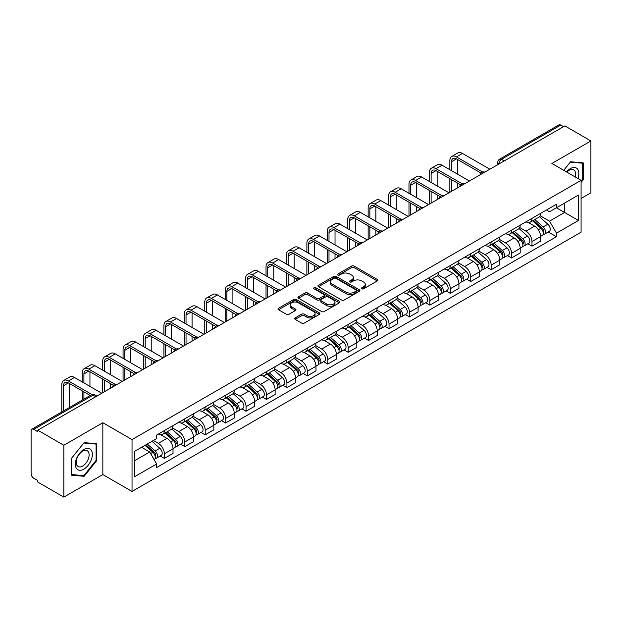 <?xml version="1.0" encoding="UTF-8"?>
<svg xmlns="http://www.w3.org/2000/svg" width="622" height="622" viewBox="0 0 622 622"><rect width="100%" height="100%" fill="white"/><g stroke="black" fill="none" stroke-linecap="round" stroke-linejoin="round"><path stroke-width="0.93" d="M361.833 288.818A1.275 0.731 0 0 0 363.629 288.818L377.282 280.934A1.819 1.05 0 0 0 377.818 280.188A1.819 1.05 0 0 0 377.282 279.449L354.151 266.092A1.819 1.05 0 0 0 351.585 266.092L337.933 273.975A1.275 0.731 0 0 0 337.559 274.496A1.275 0.731 0 0 0 337.933 275.017A1.275 0.731 0 0 0 339.729 275.017L341.494 273.999A5.816 3.359 0 0 1 349.719 273.999L351.648 275.111A5.816 3.359 0 0 1 353.35 277.482A5.816 3.359 0 0 1 351.648 279.861L349.883 280.88A1.275 0.731 0 0 0 349.51 281.401A1.275 0.731 0 0 0 349.883 281.914A1.275 0.731 0 0 0 351.679 281.914L353.452 280.895A5.816 3.359 0 0 1 361.67 280.895L363.598 282.007A5.816 3.359 0 0 1 365.301 284.386A5.816 3.359 0 0 1 363.598 286.758L361.833 287.776A1.275 0.731 0 0 0 361.46 288.297A1.275 0.731 0 0 0 361.833 288.818L361.833 287.776M295.17 317.881A1.819 1.05 0 0 0 294.641 318.62A1.819 1.05 0 0 0 295.17 319.366L301.662 323.113A1.819 1.05 0 0 0 304.228 323.113L319.397 314.359A1.819 1.05 0 0 0 319.926 313.612A1.819 1.05 0 0 0 319.397 312.874L296.266 299.516A1.819 1.05 0 0 0 293.693 299.516L278.532 308.271A1.819 1.05 0 0 0 277.995 309.017A1.819 1.05 0 0 0 278.532 309.756L286.369 314.281A1.819 1.05 0 0 0 288.942 314.281L295.427 310.533A1.819 1.05 0 0 0 295.963 309.795A1.819 1.05 0 0 0 295.427 309.048L291.539 306.809A4.859 2.807 0 0 1 290.116 304.819A4.859 2.807 0 0 1 293.118 302.23A4.859 2.807 0 0 1 298.412 302.836L313.643 311.63A4.859 2.807 0 0 1 315.066 313.612A4.859 2.807 0 0 1 312.065 316.209A4.859 2.807 0 0 1 306.77 315.595L304.228 314.133A1.819 1.05 0 0 0 301.662 314.133L295.17 317.881L295.17 319.366M132.035 439.583L102.84 422.727L63.833 445.251L37.779 430.214L564.846 125.908L590.9 140.953L551.885 163.477L581.08 180.333L132.035 439.583L132.035 491.434L581.08 232.185L581.08 180.333M341.626 300.037A1.819 1.05 0 0 0 344.199 300.037L359.361 291.283A1.819 1.05 0 0 0 359.889 290.544A1.819 1.05 0 0 0 359.361 289.798L336.23 276.448A1.819 1.05 0 0 0 333.656 276.448L318.495 285.203A1.819 1.05 0 0 0 317.959 285.941A1.819 1.05 0 0 0 318.495 286.68L341.626 300.037M314.569 289.09A1.275 0.731 0 0 1 315.859 289.269L315.859 287.761L339.379 301.336A1.819 1.05 0 0 1 339.907 302.074A1.819 1.05 0 0 1 339.379 302.821L324.21 311.575A1.819 1.05 0 0 1 321.644 311.575L298.513 298.218L298.513 296.733A1.819 1.05 0 0 0 297.977 297.479A1.819 1.05 0 0 0 298.513 298.218M298.513 296.733L305.005 292.985A1.819 1.05 0 0 1 307.571 292.985L316.956 298.404A1.819 1.05 0 0 0 319.521 298.404L323.829 295.916A1.819 1.05 0 0 0 324.357 295.178A1.819 1.05 0 0 0 323.829 294.439L314.063 288.795A1.275 0.731 0 0 1 313.69 288.281A1.275 0.731 0 0 1 314.475 287.597A1.275 0.731 0 0 1 315.859 287.761M63.833 445.251L63.833 497.102L37.779 482.066L37.779 480.549L33.72 478.209A3.701 2.138 -120 0 1 31.1 473.676L31.1 430.891A3.701 2.138 -120 0 1 31.87 429.196L91.17 394.954A3.701 2.138 60 0 1 93.02 395.141L33.72 429.382A3.701 2.138 -120 0 0 31.87 429.196M581.08 198.472L590.9 192.804L590.9 140.953M63.833 497.102L102.84 474.578L132.035 491.434M37.779 430.214L37.779 431.722L33.72 429.382M504.232 160.904L501.487 159.318A3.701 2.138 60 0 0 499.629 159.139L558.937 124.898A3.701 2.138 60 0 1 560.787 125.076L501.487 159.318A3.701 2.138 120 0 0 498.867 163.85L498.867 164.006M563.54 126.663L560.787 125.076M531.989 218.353A8.514 4.914 60 0 1 530.224 222.171L538.862 217.187A8.514 4.914 -120 0 0 540.627 213.362M519.728 227.52L525.963 231.127A8.514 4.914 60 0 1 531.989 241.554L540.627 236.562A8.514 4.914 -120 0 0 534.609 226.136L528.42 222.567M540.627 236.562L540.627 241.18L531.989 246.164L527.845 243.77M530.224 222.171A8.514 4.914 60 0 1 526.033 221.79M531.989 241.554L531.989 246.164M511.564 230.14A8.514 4.914 60 0 1 509.799 233.965L518.445 228.974A8.514 4.914 -120 0 0 520.202 225.156M507.42 255.564L511.564 257.959L520.202 252.967L520.202 248.357A8.514 4.914 -120 0 0 514.184 237.923L507.995 234.354M509.799 233.965A8.514 4.914 60 0 1 505.608 233.577M499.303 239.315L505.546 242.914A8.514 4.914 60 0 1 511.564 253.348L511.564 257.959M491.139 241.935A8.514 4.914 60 0 1 489.374 245.752L498.02 240.768A8.514 4.914 -120 0 0 499.785 236.943M486.995 267.359L491.139 269.746L499.785 264.762L499.785 260.151A8.514 4.914 -120 0 0 493.759 249.717L487.578 246.149M489.374 245.752A8.514 4.914 60 0 1 485.183 245.371M478.878 251.101L485.121 254.709A8.514 4.914 60 0 1 491.139 265.135L491.139 269.746M470.722 253.722A8.514 4.914 60 0 1 468.957 257.547L477.595 252.555A8.514 4.914 -120 0 0 479.36 248.738M466.578 279.146L470.722 281.541L479.36 276.549L479.36 271.938A8.514 4.914 -120 0 0 473.334 261.512L467.153 257.936M468.957 257.547A8.514 4.914 60 0 1 464.758 257.166M458.453 262.896L464.696 266.496A8.514 4.914 60 0 1 470.722 276.93L470.722 281.541M450.297 265.516A8.514 4.914 60 0 1 448.532 269.334L457.17 264.35A8.514 4.914 -120 0 0 458.935 260.525M446.153 290.94L450.297 293.327L458.935 288.344L458.935 283.733A8.514 4.914 -120 0 0 452.917 273.299L446.728 269.73M448.532 269.334A8.514 4.914 60 0 1 444.341 268.953M438.036 274.683L444.271 278.291A8.514 4.914 60 0 1 450.297 288.717L450.297 293.327M429.872 277.303A8.514 4.914 60 0 1 428.107 281.128L436.753 276.137A8.514 4.914 -120 0 0 438.51 272.319M425.728 302.727L429.872 305.122L438.51 300.131L438.51 295.52A8.514 4.914 -120 0 0 432.492 285.094L426.303 281.517M428.107 281.128A8.514 4.914 60 0 1 423.916 280.747M417.611 286.478L423.846 290.077A8.514 4.914 60 0 1 429.872 300.512L429.872 305.122M409.447 289.098A8.514 4.914 60 0 1 407.682 292.923L416.328 287.932A8.514 4.914 -120 0 0 418.093 284.106M405.303 314.522L409.447 316.909L418.093 311.925L418.093 307.315A8.514 4.914 -120 0 0 412.067 296.881L405.886 293.312M407.682 292.923A8.514 4.914 60 0 1 403.491 292.534M397.186 298.265L403.429 301.872A8.514 4.914 60 0 1 409.447 312.298L409.447 316.909M389.03 300.885A8.514 4.914 60 0 1 387.265 304.71L395.903 299.718A8.514 4.914 -120 0 0 397.668 295.901M384.886 326.309L389.03 328.704L397.668 323.712L397.668 319.102A8.514 4.914 -120 0 0 391.642 308.675L385.461 305.099M387.265 304.71A8.514 4.914 60 0 1 383.066 304.329M376.761 310.059L383.004 313.659A8.514 4.914 60 0 1 389.03 324.093L389.03 328.704M368.605 312.679A8.514 4.914 60 0 1 366.84 316.505L375.478 311.513A8.514 4.914 -120 0 0 377.243 307.688M364.461 338.104L368.605 340.491L377.243 335.507L377.243 330.896A8.514 4.914 -120 0 0 371.225 320.462L365.036 316.893M366.84 316.505A8.514 4.914 60 0 1 362.649 316.116M356.344 321.846L362.579 325.454A8.514 4.914 60 0 1 368.605 335.88L368.605 340.491M348.18 324.466A8.514 4.914 60 0 1 346.415 328.292L355.053 323.308A8.514 4.914 -120 0 0 356.818 319.483M344.036 349.891L348.18 352.285L356.818 347.294L356.818 342.683A8.514 4.914 -120 0 0 350.8 332.257L344.611 328.688M346.415 328.292A8.514 4.914 60 0 1 342.224 327.911M335.919 333.641L342.154 337.241A8.514 4.914 60 0 1 348.18 347.675L348.18 352.285M327.755 336.261A8.514 4.914 60 0 1 325.99 340.086L334.636 335.095A8.514 4.914 -120 0 0 336.401 331.269M323.611 361.685L327.755 364.08L336.401 359.088L336.401 354.478A8.514 4.914 -120 0 0 330.375 344.044L324.194 340.475M325.99 340.086A8.514 4.914 60 0 1 321.799 339.698M315.494 345.435L321.737 349.035A8.514 4.914 60 0 1 327.755 359.469L327.755 364.08M307.33 348.056A8.514 4.914 60 0 1 305.573 351.873L314.211 346.889A8.514 4.914 -120 0 0 315.976 343.064M303.194 373.472L307.338 375.867L315.976 370.875L315.976 366.265A8.514 4.914 -120 0 0 309.95 355.838L303.769 352.27M305.573 351.873A8.514 4.914 60 0 1 301.375 351.492M295.069 357.222L301.312 360.822A8.514 4.914 60 0 1 307.338 371.256L307.338 375.867M286.913 359.843A8.514 4.914 60 0 1 285.148 363.668L293.786 358.676A8.514 4.914 -120 0 0 295.551 354.851M282.769 385.267L286.913 387.661L295.551 382.67L295.551 378.059A8.514 4.914 -120 0 0 289.533 367.625L283.344 364.057M285.148 363.668A8.514 4.914 60 0 1 280.957 363.279M274.652 369.017L280.887 372.617A8.514 4.914 60 0 1 286.913 383.051L286.913 387.661M266.488 371.637A8.514 4.914 60 0 1 264.723 375.455L273.361 370.471A8.514 4.914 -120 0 0 275.126 366.646M262.344 397.061L266.488 399.448L275.126 394.465L275.126 389.854A8.514 4.914 -120 0 0 269.108 379.42L262.919 375.851M264.723 375.455A8.514 4.914 60 0 1 260.532 375.074M254.227 380.804L260.462 384.412A8.514 4.914 60 0 1 266.488 394.838L266.488 399.448M246.063 383.424A8.514 4.914 60 0 1 244.298 387.249L252.944 382.258A8.514 4.914 -120 0 0 254.709 378.44M241.919 408.848L246.063 411.243L254.709 406.252L254.709 401.641A8.514 4.914 -120 0 0 248.683 391.215L242.502 387.638M244.298 387.249A8.514 4.914 60 0 1 240.108 386.861M233.802 392.599L240.045 396.198A8.514 4.914 60 0 1 246.063 406.632L246.063 411.243M225.638 395.219A8.514 4.914 60 0 1 223.881 399.036L232.519 394.053A8.514 4.914 -120 0 0 234.284 390.227M221.502 420.643L225.646 423.03L234.284 418.046L234.284 413.436A8.514 4.914 -120 0 0 228.258 403.002L222.077 399.433M223.881 399.036A8.514 4.914 60 0 1 219.683 398.655M213.377 404.386L219.62 407.993A8.514 4.914 60 0 1 225.646 418.419L225.646 423.03M205.221 407.006A8.514 4.914 60 0 1 203.456 410.831L212.094 405.839A8.514 4.914 -120 0 0 213.859 402.022M201.077 432.43L205.221 434.825L213.859 429.833L213.859 425.223A8.514 4.914 -120 0 0 207.841 414.796L201.652 411.22M203.456 410.831A8.514 4.914 60 0 1 199.265 410.45M192.96 416.18L199.195 419.78A8.514 4.914 60 0 1 205.221 430.214L205.221 434.825M184.796 418.8A8.514 4.914 60 0 1 183.031 422.626L191.669 417.634A8.514 4.914 -120 0 0 193.434 413.809M180.652 444.225L184.796 446.612L193.434 441.628L193.434 437.017A8.514 4.914 -120 0 0 187.416 426.583L181.227 423.014M183.031 422.626A8.514 4.914 60 0 1 178.841 422.237M172.535 427.967L178.771 431.575A8.514 4.914 60 0 1 184.796 442.001L184.796 446.612M164.371 430.587A8.514 4.914 60 0 1 162.606 434.413L171.252 429.421A8.514 4.914 -120 0 0 173.017 425.603M160.227 456.012L164.371 458.406L173.017 453.415L173.017 448.804A8.514 4.914 -120 0 0 166.991 438.378L160.81 434.801M162.606 434.413A8.514 4.914 60 0 1 158.416 434.032M153.377 440.493L158.353 443.362A8.514 4.914 60 0 1 164.371 453.796L164.371 458.406M546.45 209.995L549.529 211.775L578.46 195.067L564.589 203.083L564.589 212.452L549.529 221.144L540.145 215.733M134.655 460.677L149.708 451.984L156.651 463.996L134.655 476.693L134.655 451.3L156.651 438.603L156.651 435.05L556.472 204.218L556.472 207.771L578.46 220.468L556.472 233.164L549.529 221.144M578.46 195.067L578.46 220.468M156.651 463.996L156.651 467.55L556.472 236.718L556.472 233.164M581.08 182.409L583.242 179.719L583.242 162.878L570.607 161.751L563.726 170.311M102.84 422.727L102.84 474.578M71.491 475.177L84.118 476.304L96.752 460.591L96.752 443.75L84.118 442.615L71.491 458.336L71.491 475.177M149.708 451.984L141.591 447.296M548.27 231.983L556.472 236.718M582.589 179.346L583.242 179.719M82.788 475.535L84.118 476.304M96.099 460.21L96.752 460.591M362.338 288.997L363.598 288.266A5.816 3.359 0 0 0 365.301 285.895L365.301 284.386M353.35 277.482L353.35 278.998A5.816 3.359 0 0 1 351.648 281.369L350.388 282.093M377.259 280.95L354.151 267.608A1.819 1.05 0 0 0 351.585 267.608L338.438 275.196M359.337 291.298L336.23 277.956A1.819 1.05 0 0 0 333.656 277.956L318.518 286.695M356.149 291.057A1.275 0.731 0 0 0 356.523 290.544A1.275 0.731 0 0 0 356.149 290.023L335.841 278.298A1.275 0.731 0 0 0 334.045 278.298L332.179 279.371A5.816 3.359 0 0 0 330.476 281.75A5.816 3.359 0 0 0 332.179 284.122L346.057 292.138A5.816 3.359 0 0 0 354.283 292.138L356.149 291.057L356.149 292.573A1.275 0.731 0 0 0 356.523 292.052L356.523 290.544M330.476 281.75L330.476 283.259A5.816 3.359 0 0 0 332.179 285.638L332.179 284.122M356.149 292.573L354.283 293.646A5.816 3.359 0 0 1 346.057 293.646L332.179 285.638M298.537 298.233L305.005 294.501L305.005 292.985M324.357 295.178L324.357 296.686A1.819 1.05 0 0 1 323.829 297.433L319.521 299.921A1.819 1.05 0 0 1 316.956 299.921L307.571 294.501A1.819 1.05 0 0 0 305.005 294.501M315.859 289.269L339.355 302.836M326.69 304.026A4.859 2.807 0 0 0 331.985 304.632A4.859 2.807 0 0 0 334.986 302.043A4.859 2.807 0 0 0 333.563 300.053L328.198 296.958A1.819 1.05 0 0 0 325.625 296.958L321.325 299.446A1.819 1.05 0 0 0 320.789 300.185A1.819 1.05 0 0 0 321.325 300.931L326.69 304.026L326.69 305.534A4.859 2.807 0 0 0 331.985 306.148A4.859 2.807 0 0 0 334.986 303.552L334.986 302.043M320.789 300.185L320.789 301.701A1.819 1.05 0 0 0 321.325 302.44L321.325 300.931M326.69 305.534L321.325 302.44M315.066 313.612L315.066 315.129A4.859 2.807 0 0 1 312.065 317.718A4.859 2.807 0 0 1 306.77 317.111L304.228 315.642A1.819 1.05 0 0 0 301.662 315.642L295.193 319.381M290.116 304.819L290.116 306.335A4.859 2.807 0 0 0 291.539 308.318L291.539 306.809M295.427 309.048L295.427 310.533L291.539 308.318M319.374 314.367L296.266 301.032A1.819 1.05 0 0 0 293.693 301.032L278.555 309.772L278.532 308.271M532.58 220.81L540.899 228.243A4.626 2.675 60 0 1 542.353 235.396L540.627 236.391M532.797 221.012L536.716 223.275M533.419 220.328L542.679 228.593A2.224 1.283 60 0 1 543.371 232.029A2.224 1.283 60 0 1 543.169 232.107M534.803 219.527L543.123 226.952A4.626 2.675 60 0 1 544.577 234.113A4.626 2.675 60 0 1 543.177 234.261M539.445 216.744L547.842 224.231A4.626 2.675 60 0 1 549.288 231.392L544.577 234.113M451.541 170.692L451.541 161.697A6.943 4.012 60 0 1 452.979 158.524A6.943 4.012 60 0 1 456.447 158.867L481.031 173.056M489.833 169.223L462.473 153.424A9.353 5.396 -120 0 0 457.792 152.958L451.774 156.433A9.353 5.396 -120 0 0 449.838 160.717L449.838 169.713M482.719 172.069L456.447 156.899A9.353 5.396 -120 0 0 451.774 156.433M449.838 178.631L449.838 192.315M451.541 191.327L451.541 179.61M457.559 187.852L457.559 183.093M457.559 174.168L457.559 159.504M512.155 232.605L520.474 240.03A4.626 2.675 60 0 1 521.928 247.191L520.202 248.186M512.372 232.799L516.291 235.062M512.994 232.123L522.255 240.38A2.224 1.283 60 0 1 522.954 243.816A2.224 1.283 60 0 1 522.752 243.902M514.378 231.322L522.705 238.747A4.626 2.675 60 0 1 524.159 245.9A4.626 2.675 60 0 1 522.76 246.055M519.02 228.531L527.417 236.026A4.626 2.675 60 0 1 528.871 243.179L524.159 245.9M491.73 244.399L500.057 251.824A4.626 2.675 60 0 1 501.511 258.977L499.777 259.973M491.955 244.594L495.866 246.856M492.57 243.91L501.83 252.174A2.224 1.283 60 0 1 502.529 255.611A2.224 1.283 60 0 1 502.327 255.689M493.961 243.109L502.281 250.534A4.626 2.675 60 0 1 503.734 257.695A4.626 2.675 60 0 1 502.335 257.842M498.595 240.325L506.992 247.813A4.626 2.675 60 0 1 508.446 254.973L503.734 257.695M577.931 178.514A12.036 6.951 120 0 0 577.714 169.277A12.036 6.951 120 0 0 566.494 171.905M575.171 176.92A9.112 5.264 120 0 0 574.736 170.809A9.112 5.264 120 0 0 573.709 169.86A9.112 5.264 120 0 0 566.86 172.123M563.75 170.327L570.343 162.124L582.589 163.213L582.589 179.533L581.08 181.406M581.772 162.746L582.589 163.213M91.232 450.141A12.036 6.951 120 0 0 79.608 453.259A12.036 6.951 120 0 0 76.49 468.483A12.036 6.951 120 0 0 88.114 465.365A12.036 6.951 120 0 0 91.232 450.141M88.246 451.681A9.112 5.264 120 0 0 87.22 450.732A9.112 5.264 120 0 0 78.745 454.985A9.112 5.264 120 0 0 77.089 465.567A9.112 5.264 120 0 0 78.108 466.516A9.112 5.264 120 0 0 86.59 462.263A9.112 5.264 120 0 0 88.246 451.681M83.861 475.636L71.616 474.539L71.616 458.22L83.861 442.988L96.099 444.085L96.099 460.404L83.861 475.636M95.29 443.618L96.099 444.085M431.116 182.487L431.116 173.491A6.943 4.012 60 0 1 432.554 170.311A6.943 4.012 60 0 1 436.022 170.653L460.607 184.851M469.408 181.01L442.048 165.211A9.353 5.396 -120 0 0 437.375 164.752L431.349 168.228A9.353 5.396 -120 0 0 429.413 172.512L429.413 181.5M462.301 183.855L436.022 168.694A9.353 5.396 -120 0 0 431.349 168.228M429.413 190.425L429.413 204.102M431.116 203.122L431.116 191.405M437.142 199.646L437.142 194.88M437.142 185.962L437.142 171.299M410.691 194.274L410.691 185.278A6.943 4.012 60 0 1 412.129 182.106A6.943 4.012 60 0 1 415.605 182.448L440.182 196.638M448.983 192.804L421.623 177.006A9.353 5.396 -120 0 0 416.95 176.539L410.924 180.022A9.353 5.396 -120 0 0 408.988 184.299L408.988 193.294M441.877 195.65L415.605 180.481A9.353 5.396 -120 0 0 410.924 180.022M408.988 202.212L408.988 215.896M410.691 214.909L410.691 203.192M416.717 211.433L416.717 206.675M416.717 197.749L416.717 183.093M471.313 256.186L479.632 263.611A4.626 2.675 60 0 1 481.086 270.772L479.36 271.767M471.53 256.381L475.449 258.643M472.145 255.704L481.412 263.969A2.224 1.283 60 0 1 482.104 267.398A2.224 1.283 60 0 1 481.902 267.483M473.536 254.903L481.856 262.328A4.626 2.675 60 0 1 483.31 269.481A4.626 2.675 60 0 1 481.91 269.637M478.178 252.12L486.567 259.607A4.626 2.675 60 0 1 488.021 266.768L483.31 269.481M450.888 267.981L459.207 275.406A4.626 2.675 60 0 1 460.661 282.559L458.935 283.562M451.106 268.175L455.024 270.438M451.727 267.491L460.988 275.756A2.224 1.283 60 0 1 461.679 279.192A2.224 1.283 60 0 1 461.477 279.27M453.111 266.69L461.431 274.115A4.626 2.675 60 0 1 462.885 281.276A4.626 2.675 60 0 1 461.485 281.424M457.753 263.907L466.15 271.402A4.626 2.675 60 0 1 467.596 278.555L462.885 281.276M430.463 279.768L438.782 287.193A4.626 2.675 60 0 1 440.236 294.354L438.51 295.349M430.681 279.962L434.599 282.225M431.303 279.286L440.563 287.551A2.224 1.283 60 0 1 441.262 290.979A2.224 1.283 60 0 1 441.06 291.065M432.687 278.485L441.014 285.91A4.626 2.675 60 0 1 442.467 293.071A4.626 2.675 60 0 1 441.068 293.219M437.328 275.702L445.725 283.189A4.626 2.675 60 0 1 447.179 290.35L442.467 293.071M390.274 206.069L390.274 197.073A6.943 4.012 60 0 1 391.704 193.893A6.943 4.012 60 0 1 395.18 194.235L419.764 208.432M428.566 204.591L401.198 188.793A9.353 5.396 -120 0 0 396.525 188.334L390.507 191.809A9.353 5.396 -120 0 0 388.571 196.093L388.571 205.081M421.452 207.445L395.18 192.276A9.353 5.396 -120 0 0 390.507 191.809M388.571 214.007L388.571 227.683M390.274 226.703L390.274 214.987M396.292 223.228L396.292 218.462M396.292 209.544L396.292 194.88M369.849 217.855L369.849 208.868A6.943 4.012 60 0 1 371.287 205.688A6.943 4.012 60 0 1 374.755 206.03L399.34 220.219M408.141 216.386L380.781 200.587A9.353 5.396 -120 0 0 376.1 200.121L370.082 203.604A9.353 5.396 -120 0 0 368.146 207.88L368.146 216.876M401.027 219.232L374.755 204.063A9.353 5.396 -120 0 0 370.082 203.604M368.146 225.794L368.146 239.478M369.849 238.49L369.849 226.781M375.867 235.015L375.867 230.257M375.867 221.339L375.867 206.675M349.424 229.65L349.424 220.655A6.943 4.012 60 0 1 350.862 217.475A6.943 4.012 60 0 1 354.33 217.824L378.915 232.014M387.716 228.173L360.356 212.382A9.353 5.396 -120 0 0 355.683 211.915L349.657 215.391A9.353 5.396 -120 0 0 347.721 219.675L347.721 228.671M380.602 231.026L354.33 215.857A9.353 5.396 -120 0 0 349.657 215.391M347.721 237.588L347.721 251.265M349.424 250.285L349.424 238.568M355.45 246.81L355.45 242.044M355.45 233.126L355.45 218.462M410.038 291.562L418.365 298.988A4.626 2.675 60 0 1 419.819 306.141L418.085 307.144M410.263 291.757L414.174 294.019M410.878 291.073L420.138 299.337A2.224 1.283 60 0 1 420.837 302.774A2.224 1.283 60 0 1 420.635 302.852M412.269 290.272L420.589 297.705A4.626 2.675 60 0 1 422.043 304.858A4.626 2.675 60 0 1 420.643 305.005M416.903 287.488L425.3 294.983A4.626 2.675 60 0 1 426.754 302.137L422.043 304.858M328.999 241.437L328.999 232.449A6.943 4.012 60 0 1 330.438 229.269A6.943 4.012 60 0 1 333.913 229.611L358.49 243.801M367.291 239.968L339.931 224.169A9.353 5.396 -120 0 0 335.258 223.71L329.232 227.185A9.353 5.396 -120 0 0 327.296 231.462L327.296 240.457M360.185 242.813L333.913 227.644A9.353 5.396 -120 0 0 329.232 227.185M327.296 249.375L327.296 263.059M328.999 262.072L328.999 250.363M335.025 258.596L335.025 253.838M335.025 244.92L335.025 230.257M389.621 303.349L397.94 310.775A4.626 2.675 60 0 1 399.394 317.935L397.668 318.93M389.838 303.552L393.757 305.806M390.453 302.867L399.721 311.132A2.224 1.283 60 0 1 400.412 314.569A2.224 1.283 60 0 1 400.21 314.646M391.844 302.067L400.164 309.492A4.626 2.675 60 0 1 401.618 316.652A4.626 2.675 60 0 1 400.218 316.8M396.486 299.283L404.875 306.77A4.626 2.675 60 0 1 406.329 313.931L401.618 316.652M308.574 253.232L308.574 244.236A6.943 4.012 60 0 1 310.013 241.056A6.943 4.012 60 0 1 313.488 241.406L338.073 255.595M346.874 251.755L319.506 235.963A9.353 5.396 -120 0 0 314.833 235.497L308.815 238.972A9.353 5.396 -120 0 0 306.879 243.256L306.879 252.252M339.76 254.608L313.488 239.439A9.353 5.396 -120 0 0 308.815 238.972M306.879 261.17L306.879 274.846M308.574 273.867L308.574 262.15M314.6 270.391L314.6 265.625M314.6 256.707L314.6 242.044M369.196 315.144L377.515 322.569A4.626 2.675 60 0 1 378.969 329.722L377.243 330.725M369.414 315.338L373.332 317.601M370.036 314.654L379.296 322.919A2.224 1.283 60 0 1 379.988 326.356A2.224 1.283 60 0 1 379.785 326.433M371.42 313.861L379.739 321.286A4.626 2.675 60 0 1 381.193 328.439A4.626 2.675 60 0 1 379.793 328.587M376.061 311.07L384.458 318.565A4.626 2.675 60 0 1 385.904 325.718L381.193 328.439M288.157 265.026L288.157 256.031A6.943 4.012 60 0 1 289.595 252.851A6.943 4.012 60 0 1 293.063 253.193L317.648 267.39M326.449 263.549L299.089 247.75A9.353 5.396 -120 0 0 294.408 247.292L288.39 250.767A9.353 5.396 -120 0 0 286.454 255.043L286.454 264.039M319.335 266.395L293.063 251.226A9.353 5.396 -120 0 0 288.39 250.767M286.454 272.957L286.454 286.641M288.157 285.653L288.157 273.944M294.175 282.178L294.175 277.42M294.175 268.502L294.175 253.838M348.771 326.931L357.09 334.356A4.626 2.675 60 0 1 358.544 341.517L356.818 342.512M348.989 327.133L352.907 329.396M349.611 326.449L358.871 334.714A2.224 1.283 60 0 1 359.57 338.15A2.224 1.283 60 0 1 359.368 338.228M350.995 325.648L359.322 333.073A4.626 2.675 60 0 1 360.768 340.234A4.626 2.675 60 0 1 359.376 340.382M355.636 322.865L364.033 330.352A4.626 2.675 60 0 1 365.487 337.513L360.768 340.234M267.732 276.813L267.732 267.818A6.943 4.012 60 0 1 269.171 264.638A6.943 4.012 60 0 1 272.638 264.988L297.223 279.177M306.024 275.344L278.664 259.545A9.353 5.396 -120 0 0 273.991 259.079L267.965 262.554A9.353 5.396 -120 0 0 266.029 266.838L266.029 275.834M298.91 278.19L272.638 263.02A9.353 5.396 -120 0 0 267.965 262.554M266.029 284.752L266.029 298.428M267.732 297.448L267.732 285.731M273.758 293.973L273.758 289.207M273.758 280.289L273.758 265.625M328.346 338.726L336.673 346.151A4.626 2.675 60 0 1 338.119 353.312L336.393 354.307M328.572 338.92L332.482 341.183M329.186 338.244L338.446 346.501A2.224 1.283 60 0 1 339.145 349.937A2.224 1.283 60 0 1 338.943 350.023M330.57 337.443L338.897 344.868A4.626 2.675 60 0 1 340.351 352.021A4.626 2.675 60 0 1 338.951 352.169M335.211 334.652L343.608 342.147A4.626 2.675 60 0 1 345.062 349.3L340.351 352.021M307.921 350.513L316.248 357.945A4.626 2.675 60 0 1 317.702 365.098L315.976 366.094M308.147 350.715L312.065 352.977M308.761 350.03L318.029 358.295A2.224 1.283 60 0 1 318.721 361.732A2.224 1.283 60 0 1 318.518 361.81M310.153 349.23L318.472 356.655A4.626 2.675 60 0 1 319.926 363.816A4.626 2.675 60 0 1 318.526 363.963M314.794 346.446L323.183 353.934A4.626 2.675 60 0 1 324.637 361.094L319.926 363.816M287.504 362.307L295.823 369.732A4.626 2.675 60 0 1 297.277 376.893L295.551 377.888M287.722 362.502L291.64 364.764M288.344 361.825L297.604 370.082A2.224 1.283 60 0 1 298.296 373.519A2.224 1.283 60 0 1 298.093 373.604M289.728 361.024L298.047 368.449A4.626 2.675 60 0 1 299.501 375.602A4.626 2.675 60 0 1 298.101 375.758M294.369 358.233L302.766 365.728A4.626 2.675 60 0 1 304.212 372.881L299.501 375.602M267.079 374.102L275.398 381.527A4.626 2.675 60 0 1 276.852 388.68L275.126 389.675M267.297 374.296L271.215 376.559M267.919 373.612L277.179 381.877A2.224 1.283 60 0 1 277.878 385.313A2.224 1.283 60 0 1 277.676 385.391M269.303 372.811L277.63 380.236A4.626 2.675 60 0 1 279.076 387.397A4.626 2.675 60 0 1 277.684 387.545M273.944 370.028L282.341 377.515A4.626 2.675 60 0 1 283.795 384.676L279.076 387.397M246.654 385.889L254.981 393.314A4.626 2.675 60 0 1 256.427 400.475L254.701 401.47M246.88 386.083L250.79 388.346M247.494 385.407L256.754 393.672A2.224 1.283 60 0 1 257.454 397.1A2.224 1.283 60 0 1 257.251 397.186M248.878 384.606L257.205 392.031A4.626 2.675 60 0 1 258.659 399.184A4.626 2.675 60 0 1 257.259 399.34M253.519 381.815L261.916 389.31A4.626 2.675 60 0 1 263.37 396.463L258.659 399.184M226.229 397.683L234.556 405.109A4.626 2.675 60 0 1 236.01 412.262L234.284 413.265M226.455 397.878L230.373 400.14M227.069 397.194L236.329 405.458A2.224 1.283 60 0 1 237.029 408.895A2.224 1.283 60 0 1 236.827 408.973M228.461 396.393L236.78 403.818A4.626 2.675 60 0 1 238.234 410.979A4.626 2.675 60 0 1 236.834 411.126M233.102 393.609L241.492 401.097A4.626 2.675 60 0 1 242.945 408.257L238.234 410.979M247.307 288.608L247.307 279.612A6.943 4.012 60 0 1 248.746 276.432A6.943 4.012 60 0 1 252.221 276.774L276.798 290.972M285.599 287.131L258.239 271.332A9.353 5.396 -120 0 0 253.566 270.873L247.54 274.349A9.353 5.396 -120 0 0 245.604 278.625L245.604 287.621M278.493 289.976L252.221 274.807A9.353 5.396 -120 0 0 247.54 274.349M245.604 296.538L245.604 310.222M247.307 309.243L247.307 297.526M253.333 305.76L253.333 301.001M253.333 292.083L253.333 277.42M226.882 300.395L226.882 291.399A6.943 4.012 60 0 1 228.321 288.227A6.943 4.012 60 0 1 231.796 288.569L256.381 302.758M265.182 298.925L237.814 283.127A9.353 5.396 -120 0 0 233.141 282.66L227.123 286.136A9.353 5.396 -120 0 0 225.187 290.42L225.187 299.415M258.068 301.771L231.796 286.602A9.353 5.396 -120 0 0 227.123 286.136M225.187 308.333L225.187 322.009M226.882 321.03L226.882 309.313M232.908 317.554L232.908 312.788M232.908 303.87L232.908 289.207M206.465 312.19L206.465 303.194A6.943 4.012 60 0 1 207.903 300.014A6.943 4.012 60 0 1 211.371 300.356L235.956 314.553M244.757 310.712L217.397 294.914A9.353 5.396 -120 0 0 212.716 294.455L206.698 297.93A9.353 5.396 -120 0 0 204.762 302.214L204.762 311.202M237.643 313.558L211.371 298.397A9.353 5.396 -120 0 0 206.698 297.93M204.762 320.12L204.762 333.804M206.465 332.824L206.465 321.107M212.483 329.341L212.483 324.583M212.483 315.665L212.483 301.001M186.04 323.976L186.04 314.981A6.943 4.012 60 0 1 187.479 311.809A6.943 4.012 60 0 1 190.946 312.151L215.531 326.34M224.332 322.507L196.972 306.708A9.353 5.396 -120 0 0 192.299 306.242L186.273 309.725A9.353 5.396 -120 0 0 184.337 314.001L184.337 322.997M217.218 325.353L190.946 310.184A9.353 5.396 -120 0 0 186.273 309.725M184.337 331.915L184.337 345.599M186.04 344.611L186.04 332.894M192.066 341.136L192.066 336.378M192.066 327.452L192.066 312.788M165.615 335.771L165.615 326.775A6.943 4.012 60 0 1 167.054 323.595A6.943 4.012 60 0 1 170.529 323.938L195.106 338.135M203.907 334.294L176.547 318.495A9.353 5.396 -120 0 0 171.874 318.036L165.849 321.512A9.353 5.396 -120 0 0 163.913 325.796L163.913 334.784M196.801 337.147L170.529 321.978A9.353 5.396 -120 0 0 165.849 321.512M163.913 343.709L163.913 357.386M165.615 356.406L165.615 344.689M171.641 352.931L171.641 348.164M171.641 339.247L171.641 324.583M145.19 347.558L145.19 338.57A6.943 4.012 60 0 1 146.629 335.39A6.943 4.012 60 0 1 150.104 335.732L174.689 349.922M183.49 346.089L156.122 330.29A9.353 5.396 -120 0 0 151.449 329.823L145.431 333.306A9.353 5.396 -120 0 0 143.495 337.583L143.495 346.578M176.376 348.934L150.104 333.765A9.353 5.396 -120 0 0 145.431 333.306M143.495 355.496L143.495 369.18M145.19 368.193L145.19 356.476M151.216 364.717L151.216 359.959M151.216 351.041L151.216 336.378M205.812 409.47L214.131 416.896A4.626 2.675 60 0 1 215.585 424.056L213.859 425.051M206.03 409.665L209.948 411.927M206.652 408.988L215.912 417.253A2.224 1.283 60 0 1 216.604 420.682A2.224 1.283 60 0 1 216.402 420.767M208.036 408.188L216.355 415.613A4.626 2.675 60 0 1 217.809 422.773A4.626 2.675 60 0 1 216.409 422.921M212.677 405.404L221.074 412.891A4.626 2.675 60 0 1 222.52 420.052L217.809 422.773M124.773 359.353L124.773 350.357A6.943 4.012 60 0 1 126.212 347.177A6.943 4.012 60 0 1 129.679 347.519L154.264 361.716M163.065 357.875L135.705 342.084A9.353 5.396 -120 0 0 131.024 341.618L125.006 345.093A9.353 5.396 -120 0 0 123.07 349.377L123.07 358.373M155.951 360.729L129.679 345.56A9.353 5.396 -120 0 0 125.006 345.093M123.07 367.291L123.07 380.967M124.773 379.988L124.773 368.271M130.791 376.512L130.791 371.746M130.791 362.828L130.791 348.164M185.387 421.265L193.706 428.69A4.626 2.675 60 0 1 195.16 435.843L193.434 436.846M185.605 421.459L189.523 423.722M186.227 420.775L195.487 429.04A2.224 1.283 60 0 1 196.187 432.477A2.224 1.283 60 0 1 195.984 432.554M187.611 419.974L195.938 427.407A4.626 2.675 60 0 1 197.384 434.56A4.626 2.675 60 0 1 195.992 434.708M192.252 417.191L200.649 424.686A4.626 2.675 60 0 1 202.103 431.839L197.384 434.56M104.348 371.14L104.348 362.152A6.943 4.012 60 0 1 105.787 358.972A6.943 4.012 60 0 1 109.254 359.314L133.839 373.503M142.64 369.67L115.28 353.871A9.353 5.396 -120 0 0 110.607 353.413L104.582 356.888A9.353 5.396 -120 0 0 102.646 361.164L102.646 370.16M135.526 372.516L109.254 357.347A9.353 5.396 -120 0 0 104.582 356.888M102.646 379.078L102.646 392.762M104.348 391.774L104.348 380.065M110.374 388.299L110.374 383.541M110.374 374.623L110.374 359.959M164.962 433.052L173.289 440.477A4.626 2.675 60 0 1 174.735 447.638L173.009 448.633M165.188 433.254L169.098 435.509M165.802 432.57L175.062 440.835A2.224 1.283 60 0 1 175.762 444.271A2.224 1.283 60 0 1 175.56 444.349M167.186 431.769L175.513 439.194A4.626 2.675 60 0 1 176.967 446.355A4.626 2.675 60 0 1 175.567 446.503M171.827 428.986L180.225 436.473A4.626 2.675 60 0 1 181.678 443.634L176.967 446.355M83.923 382.934L83.923 373.939A6.943 4.012 60 0 1 85.362 370.759A6.943 4.012 60 0 1 88.837 371.109L113.414 385.298M122.215 381.457L94.855 365.666A9.353 5.396 -120 0 0 90.182 365.2L84.157 368.675A9.353 5.396 -120 0 0 82.221 372.959L82.221 381.955M115.109 384.31L88.837 369.141A9.353 5.396 -120 0 0 84.157 368.675M82.221 390.873L82.221 400.125M83.923 399.145L83.923 391.852M89.949 386.41L89.949 371.746M145.05 445.298L152.864 452.272A4.626 2.675 60 0 1 154.318 459.425L154.085 459.557M145.128 445.251L148.681 447.304M145.89 444.816L154.637 452.622A2.224 1.283 60 0 1 155.337 456.058A2.224 1.283 60 0 1 155.135 456.136M147.274 444.015L155.088 450.989A4.626 2.675 60 0 1 156.542 458.142A4.626 2.675 60 0 1 155.142 458.29M151.986 441.293L159.8 448.268A4.626 2.675 60 0 1 161.254 455.421L156.542 458.142M63.498 410.932L63.498 385.733A6.943 4.012 60 0 1 64.937 382.553A6.943 4.012 60 0 1 68.412 382.895L90.237 395.499M101.798 393.252L74.43 377.453A9.353 5.396 -120 0 0 69.757 376.994L63.739 380.47A9.353 5.396 -120 0 0 61.803 384.746L61.803 411.912M92.064 394.589L68.412 380.928A9.353 5.396 -120 0 0 63.739 380.47M69.524 407.457L69.524 383.541M498.999 163.928L498.867 163.85A3.701 2.138 0 0 1 497.779 162.342L497.779 164.628M184.796 442.001L193.434 437.017M205.221 430.214L213.859 425.223M225.646 418.419L234.284 413.436M246.063 406.632L254.709 401.641M266.488 394.838L275.126 389.854M286.913 383.051L295.551 378.059M307.338 371.256L315.976 366.265M327.755 359.469L336.401 354.478M348.18 347.675L356.818 342.683M368.605 335.88L377.243 330.896M389.03 324.093L397.668 319.102M409.447 312.298L418.093 307.315M429.872 300.512L438.51 295.52M450.297 288.717L458.935 283.733M470.722 276.93L479.36 271.938M491.139 265.135L499.785 260.151M511.564 253.348L520.202 248.357M164.371 453.796L173.017 448.804M158.353 443.362L166.991 438.378M178.771 431.575L187.416 426.583M199.195 419.78L207.841 414.796M219.62 407.993L228.258 403.002M240.045 396.198L248.683 391.215M260.462 384.412L269.108 379.42M280.887 372.617L289.533 367.625M301.312 360.822L309.95 355.838M321.737 349.035L330.375 344.044M342.154 337.241L350.8 332.257M362.579 325.454L371.225 320.462M383.004 313.659L391.642 308.675M403.429 301.872L412.067 296.881M423.846 290.077L432.492 285.094M444.271 278.291L452.917 273.299M464.696 266.496L473.334 261.512M485.121 254.709L493.759 249.717M505.546 242.914L514.184 237.923M525.963 231.127L534.609 226.136M484.499 172.302A3.701 2.138 120 0 0 482.859 173.243M464.074 184.089A3.701 2.138 120 0 0 462.441 185.037M443.649 195.883A3.701 2.138 120 0 0 442.017 196.824M423.224 207.67A3.701 2.138 120 0 0 421.592 208.619M402.807 219.465A3.701 2.138 120 0 0 401.167 220.406M382.382 231.26A3.701 2.138 120 0 0 380.75 232.2M361.957 243.047A3.701 2.138 120 0 0 360.325 243.987M341.532 254.841A3.701 2.138 120 0 0 339.9 255.782M321.115 266.628A3.701 2.138 120 0 0 319.475 267.577M300.69 278.423A3.701 2.138 120 0 0 299.058 279.364M280.265 290.21A3.701 2.138 120 0 0 278.633 291.158M259.84 302.004A3.701 2.138 120 0 0 258.208 302.945M239.423 313.791A3.701 2.138 120 0 0 237.783 314.74M218.998 325.586A3.701 2.138 120 0 0 217.366 326.527M198.573 337.373A3.701 2.138 120 0 0 196.941 338.321M178.149 349.167A3.701 2.138 120 0 0 176.516 350.108M157.731 360.962A3.701 2.138 120 0 0 156.091 361.903M137.306 372.749A3.701 2.138 120 0 0 135.674 373.69M116.882 384.544A3.701 2.138 120 0 0 115.249 385.484M95.772 396.727L93.02 395.141A3.701 2.138 120 0 1 94.878 394.954A3.701 3.701 0 0 0 91.17 394.954M363.598 288.266L363.598 286.758M349.883 281.914L349.883 280.88M351.648 281.369L351.648 279.861M337.933 275.017L337.933 273.975M351.585 267.608L351.585 266.092M354.151 267.608L354.151 266.092M377.282 280.934L377.282 279.449M318.495 286.68L318.495 285.203M333.656 277.956L333.656 276.448M336.23 277.956L336.23 276.448M359.361 291.283L359.361 289.798M346.057 293.646L346.057 292.138M354.283 293.646L354.283 292.138M307.571 294.501L307.571 292.985M316.956 299.921L316.956 298.404M319.521 299.921L319.521 298.404M323.829 297.433L323.829 295.916M339.379 302.821L339.379 301.336M301.662 315.642L301.662 314.133M304.228 315.642L304.228 314.133M306.77 317.111L306.77 315.595M293.693 301.032L293.693 299.516M296.266 301.032L296.266 299.516M319.397 314.359L319.397 312.874M540.899 228.243L538.302 229.736M543.838 231.011L542.998 231.493M547.842 224.231L543.123 226.952M456.447 156.899L462.473 153.424M451.541 161.697L456.447 158.867M520.474 240.03L517.885 241.53M523.413 242.805L522.581 243.28M527.417 236.026L522.705 238.747M500.057 251.824L497.46 253.317M502.988 254.592L502.156 255.074M506.992 247.813L502.281 250.534M436.022 168.694L442.048 165.211M431.116 173.491L436.022 170.653M415.605 180.481L421.623 177.006M410.691 185.278L415.605 182.448M479.632 263.611L477.035 265.112M482.563 266.387L481.731 266.869M486.567 259.607L481.856 262.328M459.207 275.406L456.61 276.899M462.146 278.174L461.306 278.656M466.15 271.402L461.431 274.115M438.782 287.193L436.193 288.694M441.721 289.969L440.889 290.451M445.725 283.189L441.014 285.91M395.18 192.276L401.198 188.793M390.274 197.073L395.18 194.235M374.755 204.063L380.781 200.587M369.849 208.868L374.755 206.03M354.33 215.857L360.356 212.382M349.424 220.655L354.33 217.824M418.365 298.988L415.768 300.488M421.296 301.756L420.464 302.238M425.3 294.983L420.589 297.705M333.913 227.644L339.931 224.169M328.999 232.449L333.913 229.611M397.94 310.775L395.343 312.275M400.871 313.55L400.039 314.032M404.875 306.77L400.164 309.492M313.488 239.439L319.506 235.963M308.574 244.236L313.488 241.406M377.515 322.569L374.918 324.07M380.454 325.337L379.614 325.819M384.458 318.565L379.739 321.286M293.063 251.226L299.089 247.75M288.157 256.031L293.063 253.193M357.09 334.356L354.501 335.857M360.029 337.132L359.197 337.614M364.033 330.352L359.322 333.073M272.638 263.02L278.664 259.545M267.732 267.818L272.638 264.988M336.673 346.151L334.076 347.651M339.604 348.919L338.772 349.401M343.608 342.147L338.897 344.868M316.248 357.945L313.651 359.438M319.179 360.713L318.347 361.195M323.183 353.934L318.472 356.655M295.823 369.732L293.226 371.233M298.762 372.5L297.922 372.982M302.766 365.728L298.047 368.449M275.398 381.527L272.809 383.02M278.337 384.295L277.505 384.777M282.341 377.515L277.63 380.236M254.981 393.314L252.384 394.815M257.912 396.09L257.08 396.572M261.916 389.31L257.205 392.031M234.556 405.109L231.959 406.601M237.487 407.877L236.655 408.359M241.492 401.097L236.78 403.818M252.221 274.807L258.239 271.332M247.307 279.612L252.221 276.774M231.796 286.602L237.814 283.127M226.882 291.399L231.796 288.569M211.371 298.397L217.397 294.914M206.465 303.194L211.371 300.356M190.946 310.184L196.972 306.708M186.04 314.981L190.946 312.151M170.529 321.978L176.547 318.495M165.615 326.775L170.529 323.938M150.104 333.765L156.122 330.29M145.19 338.57L150.104 335.732M214.131 416.896L211.534 418.396M217.07 419.671L216.231 420.153M221.074 412.891L216.355 415.613M129.679 345.56L135.705 342.084M124.773 350.357L129.679 347.519M193.706 428.69L191.117 430.183M196.645 431.458L195.813 431.94M200.649 424.686L195.938 427.407M109.254 357.347L115.28 353.871M104.348 362.152L109.254 359.314M173.289 440.477L170.692 441.978M176.22 443.253L175.388 443.735M180.225 436.473L175.513 439.194M88.837 369.141L94.855 365.666M83.923 373.939L88.837 371.109M152.864 452.272L150.625 453.562M155.795 455.04L154.964 455.522M159.8 448.268L155.088 450.989M68.412 380.928L74.43 377.453M63.498 385.733L68.412 382.895M484.81 172.115A3.701 3.701 0 0 0 480.06 174.86M464.385 183.91A3.701 3.701 0 0 0 459.635 186.654M443.968 195.705A3.701 3.701 0 0 0 439.218 198.441M423.543 207.491A3.701 3.701 0 0 0 418.793 210.236M403.118 219.286A3.701 3.701 0 0 0 398.368 222.023M382.693 231.073A3.701 3.701 0 0 0 377.943 233.818M362.276 242.868A3.701 3.701 0 0 0 357.526 245.612M341.851 254.655A3.701 3.701 0 0 0 337.101 257.399M321.426 266.449A3.701 3.701 0 0 0 316.676 269.194M301.001 278.236A3.701 3.701 0 0 0 296.251 280.981M280.584 290.031A3.701 3.701 0 0 0 275.834 292.775M260.159 301.818A3.701 3.701 0 0 0 255.409 304.562M239.734 313.612A3.701 3.701 0 0 0 234.984 316.357M219.309 325.407A3.701 3.701 0 0 0 214.559 328.144M198.892 337.194A3.701 3.701 0 0 0 194.134 339.939M178.467 348.989A3.701 3.701 0 0 0 173.717 351.725M158.042 360.776A3.701 3.701 0 0 0 153.292 363.52M137.618 372.57A3.701 3.701 0 0 0 132.867 375.315M117.2 384.357A3.701 3.701 0 0 0 112.442 387.102M96.861 396.105L94.878 394.954M499.629 159.139A3.701 3.701 0 0 0 497.779 162.342"/></g></svg>
